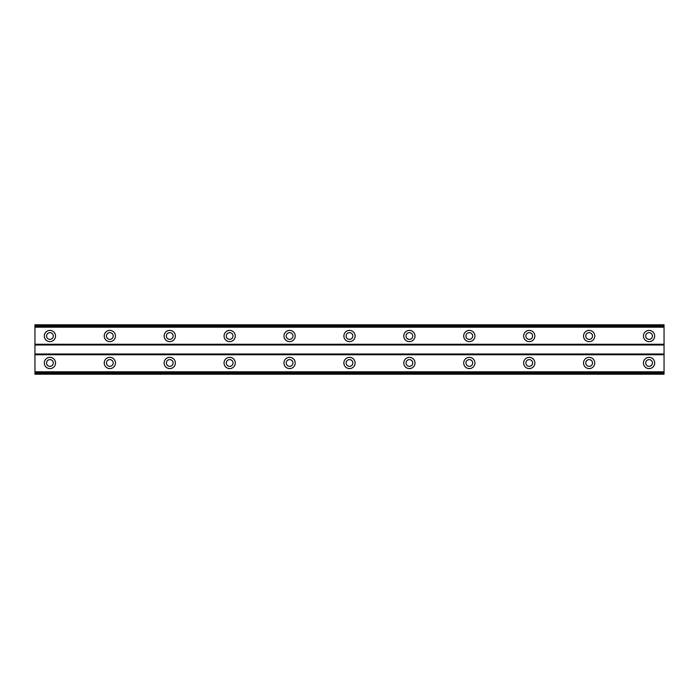 <?xml version="1.0" encoding="UTF-8"?>
<svg xmlns="http://www.w3.org/2000/svg" width="699" height="699" viewBox="0 0 699 699"><rect width="100%" height="100%" fill="white"/><g stroke="black" fill="none" stroke-linecap="round" stroke-linejoin="round"><path stroke-width="1.05" d="M49.926 339.391A3.373 3.373 0 0 1 46.562 336.018A3.373 3.373 0 0 1 49.926 332.645A3.373 3.373 0 0 1 53.299 336.018A3.373 3.373 0 0 1 49.926 339.391M649.074 339.391A3.373 3.373 0 0 1 645.701 336.018A3.373 3.373 0 0 1 649.074 332.645A3.373 3.373 0 0 1 652.438 336.018A3.373 3.373 0 0 1 649.074 339.391M589.161 339.391A3.373 3.373 0 0 1 585.788 336.018A3.373 3.373 0 0 1 589.161 332.645A3.373 3.373 0 0 1 592.525 336.018A3.373 3.373 0 0 1 589.161 339.391M529.239 339.391A3.373 3.373 0 0 1 525.875 336.018A3.373 3.373 0 0 1 529.239 332.645A3.373 3.373 0 0 1 532.612 336.018A3.373 3.373 0 0 1 529.239 339.391M469.326 339.391A3.373 3.373 0 0 1 465.962 336.018A3.373 3.373 0 0 1 469.326 332.645A3.373 3.373 0 0 1 472.699 336.018A3.373 3.373 0 0 1 469.326 339.391M409.413 339.391A3.373 3.373 0 0 1 406.04 336.018A3.373 3.373 0 0 1 409.413 332.645A3.373 3.373 0 0 1 412.786 336.018A3.373 3.373 0 0 1 409.413 339.391M349.5 339.391A3.373 3.373 0 0 1 346.127 336.018A3.373 3.373 0 0 1 349.5 332.645A3.373 3.373 0 0 1 352.873 336.018A3.373 3.373 0 0 1 349.5 339.391M289.587 339.391A3.373 3.373 0 0 1 286.214 336.018A3.373 3.373 0 0 1 289.587 332.645A3.373 3.373 0 0 1 292.96 336.018A3.373 3.373 0 0 1 289.587 339.391M229.674 339.391A3.373 3.373 0 0 1 226.301 336.018A3.373 3.373 0 0 1 229.674 332.645A3.373 3.373 0 0 1 233.038 336.018A3.373 3.373 0 0 1 229.674 339.391M169.761 339.391A3.373 3.373 0 0 1 166.388 336.018A3.373 3.373 0 0 1 169.761 332.645A3.373 3.373 0 0 1 173.125 336.018A3.373 3.373 0 0 1 169.761 339.391M109.839 339.391A3.373 3.373 0 0 1 106.475 336.018A3.373 3.373 0 0 1 109.839 332.645A3.373 3.373 0 0 1 113.212 336.018A3.373 3.373 0 0 1 109.839 339.391M49.926 357.364A5.618 5.618 0 0 0 44.308 362.982A5.618 5.618 0 0 0 49.926 368.6A5.618 5.618 0 0 0 55.544 362.982A5.618 5.618 0 0 0 49.926 357.364M649.074 357.364A5.618 5.618 0 0 0 643.456 362.982A5.618 5.618 0 0 0 649.074 368.6A5.618 5.618 0 0 0 654.692 362.982A5.618 5.618 0 0 0 649.074 357.364M589.161 357.364A5.618 5.618 0 0 0 583.543 362.982A5.618 5.618 0 0 0 589.161 368.6A5.618 5.618 0 0 0 594.77 362.982A5.618 5.618 0 0 0 589.161 357.364M529.239 357.364A5.618 5.618 0 0 0 523.63 362.982A5.618 5.618 0 0 0 529.239 368.6A5.618 5.618 0 0 0 534.857 362.982A5.618 5.618 0 0 0 529.239 357.364M469.326 357.364A5.618 5.618 0 0 0 463.708 362.982A5.618 5.618 0 0 0 469.326 368.6A5.618 5.618 0 0 0 474.944 362.982A5.618 5.618 0 0 0 469.326 357.364M409.413 357.364A5.618 5.618 0 0 0 403.795 362.982A5.618 5.618 0 0 0 409.413 368.6A5.618 5.618 0 0 0 415.031 362.982A5.618 5.618 0 0 0 409.413 357.364M349.5 357.364A5.618 5.618 0 0 0 343.882 362.982A5.618 5.618 0 0 0 349.5 368.6A5.618 5.618 0 0 0 355.118 362.982A5.618 5.618 0 0 0 349.5 357.364M289.587 357.364A5.618 5.618 0 0 0 283.969 362.982A5.618 5.618 0 0 0 289.587 368.6A5.618 5.618 0 0 0 295.205 362.982A5.618 5.618 0 0 0 289.587 357.364M229.674 357.364A5.618 5.618 0 0 0 224.056 362.982A5.618 5.618 0 0 0 229.674 368.6A5.618 5.618 0 0 0 235.292 362.982A5.618 5.618 0 0 0 229.674 357.364M169.761 357.364A5.618 5.618 0 0 0 164.143 362.982A5.618 5.618 0 0 0 169.761 368.6A5.618 5.618 0 0 0 175.37 362.982A5.618 5.618 0 0 0 169.761 357.364M109.839 357.364A5.618 5.618 0 0 0 104.23 362.982A5.618 5.618 0 0 0 109.839 368.6A5.618 5.618 0 0 0 115.457 362.982A5.618 5.618 0 0 0 109.839 357.364M49.926 330.4A5.618 5.618 0 0 0 44.308 336.018A5.618 5.618 0 0 0 49.926 341.636A5.618 5.618 0 0 0 55.544 336.018A5.618 5.618 0 0 0 49.926 330.4M649.074 330.4A5.618 5.618 0 0 0 643.456 336.018A5.618 5.618 0 0 0 649.074 341.636A5.618 5.618 0 0 0 654.692 336.018A5.618 5.618 0 0 0 649.074 330.4M589.161 330.4A5.618 5.618 0 0 0 583.543 336.018A5.618 5.618 0 0 0 589.161 341.636A5.618 5.618 0 0 0 594.77 336.018A5.618 5.618 0 0 0 589.161 330.4M529.239 330.4A5.618 5.618 0 0 0 523.63 336.018A5.618 5.618 0 0 0 529.239 341.636A5.618 5.618 0 0 0 534.857 336.018A5.618 5.618 0 0 0 529.239 330.4M469.326 330.4A5.618 5.618 0 0 0 463.708 336.018A5.618 5.618 0 0 0 469.326 341.636A5.618 5.618 0 0 0 474.944 336.018A5.618 5.618 0 0 0 469.326 330.4M409.413 330.4A5.618 5.618 0 0 0 403.795 336.018A5.618 5.618 0 0 0 409.413 341.636A5.618 5.618 0 0 0 415.031 336.018A5.618 5.618 0 0 0 409.413 330.4M349.5 330.4A5.618 5.618 0 0 0 343.882 336.018A5.618 5.618 0 0 0 349.5 341.636A5.618 5.618 0 0 0 355.118 336.018A5.618 5.618 0 0 0 349.5 330.4M289.587 330.4A5.618 5.618 0 0 0 283.969 336.018A5.618 5.618 0 0 0 289.587 341.636A5.618 5.618 0 0 0 295.205 336.018A5.618 5.618 0 0 0 289.587 330.4M229.674 330.4A5.618 5.618 0 0 0 224.056 336.018A5.618 5.618 0 0 0 229.674 341.636A5.618 5.618 0 0 0 235.292 336.018A5.618 5.618 0 0 0 229.674 330.4M169.761 330.4A5.618 5.618 0 0 0 164.143 336.018A5.618 5.618 0 0 0 169.761 341.636A5.618 5.618 0 0 0 175.37 336.018A5.618 5.618 0 0 0 169.761 330.4M109.839 330.4A5.618 5.618 0 0 0 104.23 336.018A5.618 5.618 0 0 0 109.839 341.636A5.618 5.618 0 0 0 115.457 336.018A5.618 5.618 0 0 0 109.839 330.4M49.926 366.355A3.373 3.373 0 0 1 46.562 362.982A3.373 3.373 0 0 1 49.926 359.609A3.373 3.373 0 0 1 53.299 362.982A3.373 3.373 0 0 1 49.926 366.355M649.074 366.355A3.373 3.373 0 0 1 645.701 362.982A3.373 3.373 0 0 1 649.074 359.609A3.373 3.373 0 0 1 652.438 362.982A3.373 3.373 0 0 1 649.074 366.355M589.161 366.355A3.373 3.373 0 0 1 585.788 362.982A3.373 3.373 0 0 1 589.161 359.609A3.373 3.373 0 0 1 592.525 362.982A3.373 3.373 0 0 1 589.161 366.355M529.239 366.355A3.373 3.373 0 0 1 525.875 362.982A3.373 3.373 0 0 1 529.239 359.609A3.373 3.373 0 0 1 532.612 362.982A3.373 3.373 0 0 1 529.239 366.355M469.326 366.355A3.373 3.373 0 0 1 465.962 362.982A3.373 3.373 0 0 1 469.326 359.609A3.373 3.373 0 0 1 472.699 362.982A3.373 3.373 0 0 1 469.326 366.355M409.413 366.355A3.373 3.373 0 0 1 406.04 362.982A3.373 3.373 0 0 1 409.413 359.609A3.373 3.373 0 0 1 412.786 362.982A3.373 3.373 0 0 1 409.413 366.355M349.5 366.355A3.373 3.373 0 0 1 346.127 362.982A3.373 3.373 0 0 1 349.5 359.609A3.373 3.373 0 0 1 352.873 362.982A3.373 3.373 0 0 1 349.5 366.355M289.587 366.355A3.373 3.373 0 0 1 286.214 362.982A3.373 3.373 0 0 1 289.587 359.609A3.373 3.373 0 0 1 292.96 362.982A3.373 3.373 0 0 1 289.587 366.355M229.674 366.355A3.373 3.373 0 0 1 226.301 362.982A3.373 3.373 0 0 1 229.674 359.609A3.373 3.373 0 0 1 233.038 362.982A3.373 3.373 0 0 1 229.674 366.355M169.761 366.355A3.373 3.373 0 0 1 166.388 362.982A3.373 3.373 0 0 1 169.761 359.609A3.373 3.373 0 0 1 173.125 362.982A3.373 3.373 0 0 1 169.761 366.355M109.839 366.355A3.373 3.373 0 0 1 106.475 362.982A3.373 3.373 0 0 1 109.839 359.609A3.373 3.373 0 0 1 113.212 362.982A3.373 3.373 0 0 1 109.839 366.355M34.95 374.218L34.95 324.782L664.05 324.782L664.05 374.218L34.95 374.218M664.05 371.789L34.95 371.789M34.95 354.743L664.05 354.743M664.05 353.991L34.95 353.991M34.95 345.009L664.05 345.009M664.05 344.257L34.95 344.257M34.95 327.211L664.05 327.211M664.05 372.882L34.95 372.882M34.95 326.118L664.05 326.118M664.05 373.974L34.95 373.974M34.95 325.026L664.05 325.026"/></g></svg>
